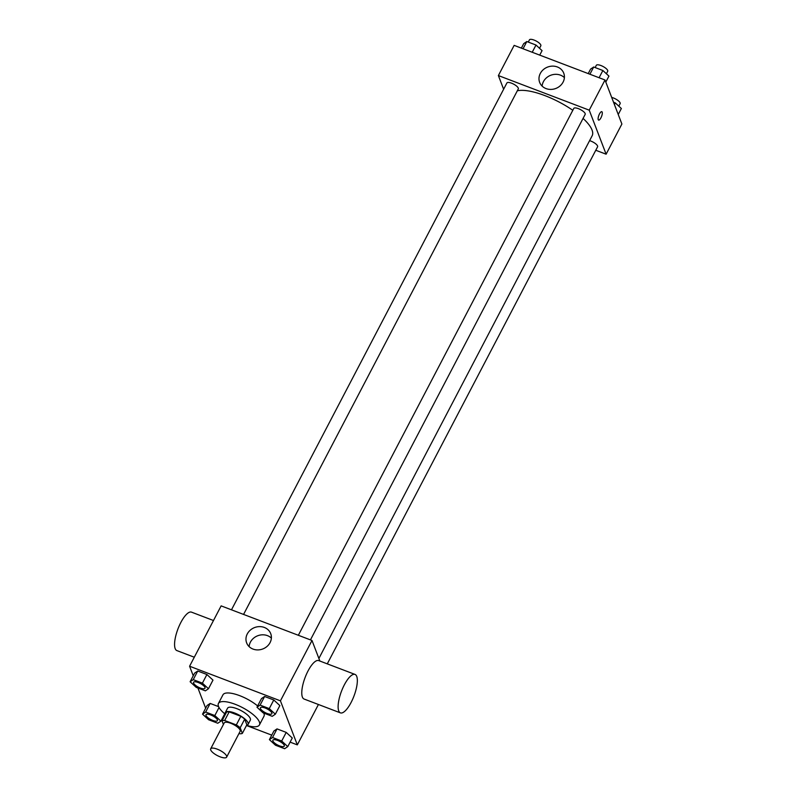 <?xml version="1.0" encoding="UTF-8"?>
<svg xmlns="http://www.w3.org/2000/svg" width="797" height="797" viewBox="0 0 797 797"><rect width="100%" height="100%" fill="white"/><g stroke="black" fill="none" stroke-linecap="round" stroke-linejoin="round"><path stroke-width="1.2" d="M226.607 756.014A8.996 2.909 27.6 0 1 226.627 757.15A8.996 2.909 27.6 0 1 217.312 755.556A8.996 2.909 27.6 0 1 210.687 748.811A8.996 2.909 27.6 0 1 218.587 749.718A8.996 2.909 27.6 0 1 226.607 756.014M210.687 748.811L224.206 722.949A8.996 2.909 27.6 0 1 232.116 723.845A8.996 2.909 27.6 0 1 240.126 730.142A8.996 2.909 27.6 0 1 240.156 731.277L226.627 757.15M222.014 720.827L226.517 712.209A12.214 3.945 27.6 0 1 229.177 711.87L240.824 716.304L236.32 724.931L224.664 720.488A12.214 3.945 27.6 0 0 222.014 720.827L223.409 724.473M239.01 733.469L239.698 733.738A12.214 3.945 27.6 0 0 242.348 733.399L240.186 727.751A12.214 3.945 27.6 0 0 236.32 724.931M242.348 733.399L246.861 724.772L244.689 719.123L240.186 727.751M240.824 716.304A12.214 3.945 27.6 0 1 244.689 719.123M246.532 725.39A12.852 4.154 -152.4 0 0 248.076 724.443A12.852 4.154 -152.4 0 0 238.612 714.809A12.852 4.154 -152.4 0 0 225.302 712.538A12.852 4.154 -152.4 0 0 225.402 714.341M225.302 712.538L227.553 708.224A12.852 4.154 27.6 0 1 238.851 709.509A12.852 4.154 27.6 0 1 250.298 718.505A12.852 4.154 27.6 0 1 250.328 720.129L248.076 724.443M229.177 711.87L224.664 720.488M225.392 714.321A23.133 7.472 27.6 0 1 218.438 703.462A23.133 7.472 27.6 0 1 238.771 705.783A23.133 7.472 27.6 0 1 259.384 721.962A23.133 7.472 27.6 0 1 259.443 724.901A23.133 7.472 27.6 0 1 246.552 725.38M263.797 713.096A23.133 7.472 27.6 0 1 263.897 713.345A23.133 7.472 27.6 0 1 263.956 716.274L259.443 724.901M218.438 703.462L222.951 694.835A23.133 7.472 27.6 0 1 236.799 694.645A23.133 7.472 27.6 0 1 257.65 705.943M205.656 712.05L210.159 703.422L218.597 706.64L210.159 703.422L207.051 705.534L202.538 714.152L208.605 719.751L217.79 723.248L220.899 721.146L214.831 715.547L205.656 712.05L202.538 714.152M208.475 688.738L212.978 680.11L206.911 674.511L197.736 671.014L194.627 673.116L190.114 681.744L196.182 687.343L205.367 690.84L208.475 688.738L202.408 683.139L193.233 679.642L190.114 681.744M290.108 742.127L297.321 744.876L280.434 700.842L189.586 666.232L193.233 675.776M197.925 688.01L205.656 708.184M223.24 716.662L224.037 716.961M246.472 725.509L271.757 735.133M287.767 746.61L292.28 737.992L286.213 732.393L277.027 728.896L273.919 730.998L269.406 739.616L275.473 745.225L284.659 748.722L287.767 746.61L281.7 741.011L272.524 737.514L269.406 739.616M275.344 714.202L279.857 705.584L273.789 699.975L264.604 696.488L261.496 698.59L256.983 707.208L263.05 712.817L272.235 716.314L275.344 714.202L269.276 708.603L260.101 705.106L256.983 707.208M318.421 704.498L297.321 744.876M319.876 661.042L311.996 640.479L221.138 605.879L189.586 666.232M311.996 640.479L280.434 700.842M270.073 642.611A12.891 11.457 159 0 1 257.839 649.914A12.891 11.457 159 0 1 246.642 642.88A12.891 11.457 159 0 1 254.572 627.568A12.891 11.457 159 0 1 270.721 633.655A12.891 11.457 159 0 1 270.073 642.611M340.409 712.867L304.065 699.029A20.563 6.695 -69.2 0 1 305.131 677.43A20.563 6.695 -69.2 0 1 318.7 660.593L355.044 674.431A20.563 6.695 -69.2 0 1 356.737 676.404A20.563 6.695 -69.2 0 1 352.613 699.338A20.563 6.695 -69.2 0 1 340.409 712.867A20.563 6.695 -69.2 0 1 341.475 691.268A20.563 6.695 -69.2 0 1 355.044 674.431M213.486 620.524L191.499 612.146A20.563 6.695 110.8 0 0 179.295 625.685A20.563 6.695 110.8 0 0 175.171 648.609A20.563 6.695 110.8 0 0 176.864 650.581L194.299 657.226M249.122 646.626A12.891 11.457 159 0 1 257.72 635.757A12.891 11.457 159 0 1 271.369 638.098M583.065 118.404A45.031 14.555 27.6 0 1 592.041 130.041A45.031 14.555 27.6 0 1 592.161 135.749L318.89 658.461M517.313 90.798A45.031 14.555 27.6 0 1 572.804 110.285M310.441 639.891L585.167 114.389A6.426 2.072 -152.4 0 0 580.435 109.568A6.426 2.072 -152.4 0 0 573.78 108.432L298.347 635.279M589.591 140.651A6.426 2.072 27.6 0 1 597.571 145.981A6.426 2.072 27.6 0 1 597.591 146.797L327.278 663.861M231.479 609.815L506.902 82.968A6.426 2.072 27.6 0 1 512.551 83.605A6.426 2.072 27.6 0 1 518.279 88.108A6.426 2.072 27.6 0 1 518.299 88.915L243.573 614.417M595.777 150.264L606.118 154.2L589.232 110.165L498.384 75.566L503.624 89.244M498.384 75.566L514.155 45.379L605.013 79.989L621.889 124.023L606.118 154.2M605.013 79.989L589.232 110.165M563.09 82.111A12.891 11.457 159 0 1 550.857 89.423A12.891 11.457 159 0 1 539.659 82.39A12.891 11.457 159 0 1 547.599 67.078A12.891 11.457 159 0 1 563.738 73.155A12.891 11.457 159 0 1 563.09 82.111M601.805 111.68A4.503 1.464 -69.2 0 1 602.183 112.108A4.503 1.464 -69.2 0 1 601.277 117.129A4.503 1.464 -69.2 0 1 598.607 120.088A4.503 1.464 -69.2 0 1 598.846 115.366A4.503 1.464 -69.2 0 1 601.815 111.68A4.503 1.464 -69.2 0 1 602.183 112.108A4.503 1.464 -69.2 0 1 601.277 117.119A4.503 1.464 -69.2 0 1 598.607 120.088M542.139 86.136A12.891 11.457 159 0 1 550.737 75.267A12.891 11.457 159 0 1 564.386 77.608M605.81 82.071L608.938 76.104L602.871 70.505L593.685 67.008L590.577 69.11L588.236 73.593M602.871 70.505L599.095 77.727M593.685 67.008L589.91 74.231M595.14 67.556L596.315 65.314A6.426 2.072 27.6 0 1 601.964 65.962A6.426 2.072 27.6 0 1 607.693 70.455A6.426 2.072 27.6 0 1 607.703 71.272L606.407 73.762M539.718 55.123L542.07 50.639L536.002 45.031L526.817 41.534L523.709 43.646L521.368 48.129M536.002 45.031L532.217 52.263M526.817 41.534L523.041 48.766M528.272 42.092L529.447 39.85A6.426 2.072 27.6 0 1 535.096 40.498A6.426 2.072 27.6 0 1 540.814 44.991A6.426 2.072 27.6 0 1 540.834 45.808L539.529 48.298M618.243 114.479L621.361 108.512L615.294 102.913L613.551 102.245M615.294 102.913L614.437 104.556M611.697 97.423A6.426 2.072 27.6 0 1 620.116 102.863A6.426 2.072 27.6 0 1 620.126 103.68L618.831 106.17M260.45 707.766L260.47 707.726A6.426 2.072 27.6 0 1 260.47 707.726A6.426 2.072 27.6 0 1 266.118 708.374A6.426 2.072 27.6 0 1 271.847 712.867A6.426 2.072 27.6 0 1 271.857 713.684A6.426 2.072 27.6 0 1 271.847 713.704A6.426 2.072 27.6 0 1 265.182 712.588A6.426 2.072 27.6 0 1 260.45 707.766A6.426 2.072 27.6 0 1 266.098 708.413A6.426 2.072 27.6 0 1 271.827 712.907A6.426 2.072 27.6 0 1 271.847 713.723L271.857 713.684M279.857 705.584L273.789 699.975L269.276 708.603M273.789 699.975L264.604 696.488L260.101 705.106M264.604 696.488L261.496 698.59M193.601 682.262L193.581 682.302A6.426 2.072 27.6 0 1 199.23 682.939A6.426 2.072 27.6 0 1 204.959 687.432A6.426 2.072 27.6 0 1 204.988 688.219A6.426 2.072 27.6 0 1 204.978 688.229L204.968 688.249A6.426 2.072 27.6 0 1 198.314 687.114A6.426 2.072 27.6 0 1 193.581 682.302A6.426 2.072 27.6 0 1 193.601 682.262A6.426 2.072 27.6 0 1 199.25 682.909A6.426 2.072 27.6 0 1 204.978 687.403A6.426 2.072 27.6 0 1 204.968 688.249M212.978 680.11L206.911 674.511L202.408 683.139M206.911 674.511L197.736 671.014L193.233 679.642M197.736 671.014L194.627 673.116M284.27 745.285A6.426 2.072 27.6 0 1 284.28 746.092A6.426 2.072 27.6 0 1 284.27 746.112L284.27 746.131A6.426 2.072 27.6 0 1 277.605 744.996A6.426 2.072 27.6 0 1 272.873 740.174A6.426 2.072 27.6 0 1 272.893 740.144A6.426 2.072 27.6 0 1 278.542 740.782A6.426 2.072 27.6 0 1 284.27 745.285M292.28 737.992L286.213 732.393L281.7 741.011M286.213 732.393L277.027 728.896L272.524 737.514M277.027 728.896L273.919 730.998M272.893 740.144L272.873 740.174A6.426 2.072 27.6 0 1 278.522 740.821A6.426 2.072 27.6 0 1 284.25 745.315A6.426 2.072 27.6 0 1 284.27 746.131M217.402 719.811A6.426 2.072 27.6 0 1 217.412 720.627A6.426 2.072 27.6 0 1 217.402 720.647A6.426 2.072 27.6 0 1 210.737 719.522A6.426 2.072 27.6 0 1 206.005 714.71A6.426 2.072 27.6 0 1 206.025 714.67A6.426 2.072 27.6 0 1 211.673 715.317A6.426 2.072 27.6 0 1 217.402 719.811M224.744 713.793L220.899 721.146M219.036 707.507L214.831 715.547M210.159 703.422L207.051 705.534M206.025 714.67L206.005 714.71A6.426 2.072 27.6 0 1 211.653 715.347A6.426 2.072 27.6 0 1 217.382 719.85A6.426 2.072 27.6 0 1 217.392 720.657L217.412 720.627"/></g></svg>
